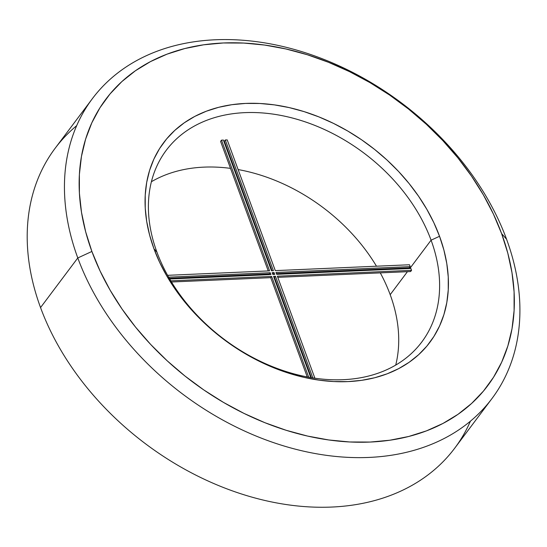 <?xml version="1.0" encoding="UTF-8"?>
<svg xmlns="http://www.w3.org/2000/svg" width="547" height="547" viewBox="0 0 547 547"><rect width="100%" height="100%" fill="white"/><g stroke="black" fill="none" stroke-linecap="round" stroke-linejoin="round"><path stroke-width="0.82" d="M390.189 294.669A159.724 116.436 -143.1 0 1 395.713 365.088A159.724 116.436 36.9 0 0 390.189 294.669L407.433 271.688L390.189 294.669A159.724 116.436 36.9 0 0 380.288 272.878A159.724 116.436 -143.1 0 1 390.189 294.669M156.927 252.146A159.724 116.436 36.9 0 0 343.133 379.686A159.724 116.436 36.9 0 0 431.084 240.181L439.542 236.283A166.391 121.29 -143.1 0 1 347.919 381.608A166.391 121.29 -143.1 0 1 153.946 248.748L156.927 252.146A159.724 116.436 -143.1 0 1 166.254 150.288A159.724 116.436 -143.1 0 1 305.383 121.926A159.724 116.436 -143.1 0 1 431.084 240.181A159.724 116.436 -143.1 0 1 421.751 342.039A159.724 116.436 -143.1 0 1 282.621 370.408A159.724 116.436 -143.1 0 1 156.927 252.146L153.946 248.748L159.649 262.355L166.671 275.763L174.951 288.857L184.401 301.506L194.93 313.581L206.445 324.973L218.827 335.578L231.955 345.28L245.712 353.991L259.962 361.629L274.56 368.124L289.377 373.41L304.262 377.43L319.079 380.151L333.677 381.553L347.919 381.608L361.67 380.329L374.798 377.724L387.167 373.813L398.667 368.637L409.19 362.251L418.626 354.709L426.892 346.087L433.901 336.467L439.597 325.937L443.904 314.614L446.803 302.587L448.253 289.985L448.246 276.932L446.783 263.538L443.87 249.945L439.542 236.283L433.839 222.677L426.81 209.269L418.537 196.175L409.088 183.532L398.558 171.45L387.044 160.059L374.661 149.461L361.526 139.752L347.776 131.041L333.526 123.403L318.922 116.908L304.105 111.622L289.219 107.602L274.409 104.88L259.811 103.479L245.569 103.424L231.819 104.703L218.691 107.308L206.315 111.219L194.814 116.395L184.291 122.788L174.855 130.33L166.589 138.952L159.58 148.572L153.892 159.095L149.577 170.425L146.678 182.445L145.228 195.047L145.235 208.106L146.705 221.494L149.618 235.087L153.946 248.748A166.391 121.29 -143.1 0 1 245.569 103.424A166.391 121.29 -143.1 0 1 439.542 236.283L431.084 240.181L409.812 268.522L431.084 240.181A159.724 116.436 36.9 0 0 244.878 112.641A159.724 116.436 36.9 0 0 156.927 252.146M92.381 98.651A249.801 182.096 -143.1 0 1 309.978 54.29A249.801 182.096 -143.1 0 1 506.57 239.237A249.801 182.096 -143.1 0 1 491.972 398.544A249.801 182.096 -143.1 0 1 274.375 442.906A249.801 182.096 -143.1 0 1 77.79 257.958L40.546 307.578L77.79 257.958L91.889 251.456A238.697 174.001 -143.1 0 1 223.326 42.974A238.697 174.001 -143.1 0 1 501.599 233.576L506.57 239.237A249.801 182.096 36.9 0 0 215.347 39.774A249.801 182.096 36.9 0 0 77.79 257.958A249.801 182.096 -143.1 0 1 92.381 98.651L55.144 148.271A249.801 182.096 36.9 0 0 40.546 307.578A249.801 182.096 -143.1 0 1 76.683 125.653M411.542 270.334A159.724 116.436 36.9 0 0 410.886 268.474A159.724 116.436 -143.1 0 1 411.542 270.334L277.35 276.194L314.887 378.209L277.35 276.194L411.542 270.334L410.626 271.551L411.542 270.334M378.627 269.883A159.724 116.436 36.9 0 0 378.23 269.192A159.724 116.436 -143.1 0 1 378.627 269.883M376.48 266.204A159.724 116.436 36.9 0 0 238.116 169.563A159.724 116.436 -143.1 0 1 376.48 266.204M234.601 168.968A159.724 116.436 36.9 0 0 233.993 168.873A159.724 116.436 -143.1 0 1 234.601 168.968M230.506 168.373A159.724 116.436 36.9 0 0 151.396 181.727A159.724 116.436 -143.1 0 1 230.506 168.373M225.296 139.97L224.379 141.188L225.296 139.97A159.724 116.436 -143.1 0 1 227.21 139.909A159.724 116.436 36.9 0 0 225.296 139.97L273.397 270.703L225.296 139.97M221.487 140.162L220.578 141.379L221.487 140.162A159.724 116.436 -143.1 0 1 223.388 140.053A159.724 116.436 36.9 0 0 221.487 140.162L269.582 270.868L221.487 140.162M410.202 266.621A159.724 116.436 36.9 0 0 409.491 264.762A159.724 116.436 -143.1 0 1 410.202 266.621L275.982 272.474L276.666 274.334L410.886 268.474L276.666 274.334L275.982 272.474L410.202 266.621L409.286 267.839L410.202 266.621M470.427 421.163A249.801 182.096 -143.1 0 1 256.611 498.413A249.801 182.096 -143.1 0 1 40.546 307.578A249.801 182.096 36.9 0 0 237.131 492.532A249.801 182.096 36.9 0 0 454.728 448.171L491.972 398.544M91.889 251.456L85.681 231.86L81.503 212.359L79.397 193.146L79.383 174.418L81.469 156.339L85.626 139.088L91.814 122.843L99.971 107.738L110.029 93.94L121.885 81.571L135.424 70.754L150.521 61.585L167.02 54.16L184.77 48.553L203.6 44.813L223.326 42.974L243.757 43.063L264.7 45.066L285.951 48.97L307.311 54.741L328.562 62.324L349.512 71.636L369.95 82.597L389.683 95.096L408.52 109.017L426.284 124.224L442.803 140.565L457.907 157.892L471.466 176.038L483.336 194.821L493.415 214.062L501.599 233.576L507.807 253.179L511.985 272.673L514.091 291.886L514.098 310.614L512.019 328.692L507.862 345.943L501.674 362.189L493.51 377.293L483.452 391.091L471.596 403.46L458.058 414.284L442.967 423.446L426.462 430.872L408.712 436.479L389.888 440.219L370.162 442.058L349.724 441.976L328.781 439.966L307.53 436.062L286.177 430.291L264.926 422.715L243.976 413.395L223.538 402.435L203.799 389.936L184.961 376.015L167.197 360.808L150.685 344.466L135.574 327.14L122.022 309L110.145 290.218L100.067 270.97L91.889 251.456L77.79 257.958A249.801 182.096 36.9 0 0 369.013 457.422A249.801 182.096 36.9 0 0 506.57 239.237L501.599 233.576A238.697 174.001 -143.1 0 1 370.162 442.058A238.697 174.001 -143.1 0 1 91.889 251.456M269.609 274.642L269.35 273.944L169.276 278.314L269.35 273.944L270.266 272.727L168.62 277.165L270.266 272.727L269.35 273.944L269.609 274.642M268.242 270.929L220.578 141.379L268.242 270.929M272.057 270.765L224.379 141.188L272.057 270.765M409.286 267.839L276.413 273.637L409.286 267.839M410.626 271.551L277.773 277.35L410.626 271.551M311.387 377.669L274.532 277.493L273.965 277.514L274.532 277.493L275.442 276.276L273.534 276.358L310.778 377.567L273.534 276.358L275.442 276.276L312.836 377.902L275.442 276.276L274.532 277.493L311.387 377.669M307.243 376.931L270.717 277.657L171.464 281.992L270.717 277.657L271.633 276.44L170.773 280.843L271.633 276.44L308.706 377.204L271.633 276.44L270.717 277.657L307.243 376.931M273.425 274.478L273.165 273.78L272.597 273.801L273.165 273.78L273.425 274.478M270.95 274.587L270.266 272.727L270.95 274.587L169.679 279.004L270.95 274.587M167.58 275.326L269.582 270.868L167.58 275.326M223.388 140.053L271.49 270.786L273.397 270.703L271.49 270.786L223.388 140.053M227.21 139.909L275.298 270.621L409.491 264.762L275.298 270.621L227.21 139.909M274.074 272.563L272.174 272.645L272.857 274.498L274.758 274.416L274.074 272.563L273.165 273.78L274.074 272.563L272.174 272.645L272.857 274.498L274.758 274.416L274.074 272.563"/></g></svg>
